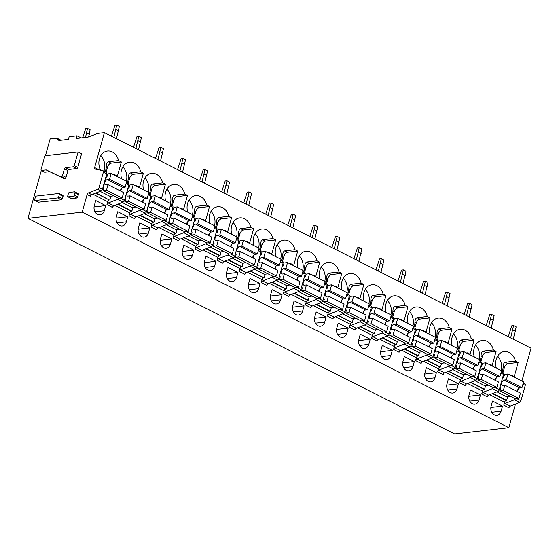 <?xml version="1.0" encoding="UTF-8"?>
<svg xmlns="http://www.w3.org/2000/svg" width="559" height="559" viewBox="0 0 559 559"><rect width="100%" height="100%" fill="white"/><g stroke="black" fill="none" stroke-linecap="round" stroke-linejoin="round"><path stroke-width="0.84" d="M36.349 196.062L58.94 193.47A1.167 0.636 -63.2 0 1 59.17 193.505A1.167 0.636 -63.2 0 1 59.359 194.462L58.709 196.768A1.167 0.636 -63.2 0 1 57.696 197.928L35.105 200.52A1.167 0.636 -63.2 0 1 34.882 200.485A1.167 0.636 -63.2 0 1 34.693 199.528L35.336 197.222A1.167 0.636 -63.2 0 1 36.349 196.062M38.41 202.19L61.385 199.787L62.398 198.634L63.048 196.328A1.167 0.636 -63.2 0 0 62.853 195.371L59.17 193.505M41.324 170.425L27.95 218.338L82.194 212.113L87.085 194.602A1.747 0.957 116.8 0 1 88.378 192.925L97.776 189.242A1.747 0.957 116.8 0 0 99.069 187.565L103.359 172.193A1.747 0.957 116.8 0 0 103.073 170.761A1.747 0.957 116.8 0 0 102.947 170.719L95.058 169.014A1.747 0.957 116.8 0 1 94.925 168.972A1.747 0.957 116.8 0 1 94.639 167.539L104.386 132.63L96.176 133.573L96.029 134.111L87.938 137.116L76.262 138.457L77.016 135.774L69.162 136.675L68.415 139.359L58.954 140.449L56.704 138.625L56.85 138.087L50.142 138.863L45.426 155.737M78.106 151.95L81.579 153.704L77.757 167.4A1.167 0.636 116.8 0 1 76.744 168.552L68.89 169.454L65.417 167.7A1.167 0.636 -63.2 0 0 64.404 168.86L62.531 175.568A1.167 0.636 -63.2 0 1 61.518 176.728L60.742 176.812A1.167 0.636 -63.2 0 1 60.526 176.784L46.313 169.95A1.167 0.636 -63.2 0 0 46.097 169.922L41.506 170.439A1.167 0.636 -63.2 0 1 41.282 170.404A1.167 0.636 -63.2 0 1 41.093 169.447L44.615 156.834A1.167 0.636 -63.2 0 1 45.628 155.681L78.106 151.95L74.284 165.646A1.167 0.636 -63.2 0 1 73.271 166.799L65.417 167.7M44.594 172.004A1.167 0.636 116.8 0 0 44.755 172.158A1.167 0.636 116.8 0 0 44.979 172.193L49.569 171.676A1.167 0.636 116.8 0 1 49.786 171.711L63.999 178.538A1.167 0.636 116.8 0 0 64.215 178.566L64.984 178.482A1.167 0.636 116.8 0 0 66.004 177.322L67.877 170.614A1.167 0.636 116.8 0 1 68.89 169.454M77.974 193.568A1.167 0.636 116.8 0 1 78.204 193.603A1.167 0.636 116.8 0 1 78.393 194.56L77.743 196.873A1.167 0.636 116.8 0 1 76.73 198.026L71.629 198.613A1.167 0.636 116.8 0 1 71.405 198.578A1.167 0.636 116.8 0 1 71.245 198.417M521.896 381.007L531.05 348.215L104.386 132.63M81.209 137.891L77.016 135.774M60.051 140.323L56.704 138.625M61.043 140.204L56.85 138.087M82.194 212.113L508.858 427.698L454.614 433.931L27.95 218.338M508.858 427.698L515.454 404.066M489.698 394.696L504.581 402.221L503.764 405.149A1.747 0.957 116.8 0 1 505.056 403.472L514.455 399.783L519.66 402.417A1.747 0.957 116.8 0 0 520.953 400.74L525.25 385.375A1.747 0.957 116.8 0 0 524.964 383.935A1.747 0.957 116.8 0 0 524.831 383.893M467.652 383.558L482.536 391.083L481.718 394.011A1.747 0.957 116.8 0 1 483.018 392.334L492.409 388.645L497.964 391.454A1.747 0.957 116.8 0 0 499.257 389.777L503.547 374.411A1.747 0.957 116.8 0 0 503.268 372.972A1.747 0.957 116.8 0 0 503.135 372.93M445.607 372.42L460.49 379.945L459.68 382.866A1.747 0.957 116.8 0 1 460.972 381.196L470.364 377.507L475.919 380.316A1.747 0.957 116.8 0 0 477.211 378.639L481.502 363.266A1.747 0.957 116.8 0 0 481.222 361.834A1.747 0.957 116.8 0 0 481.089 361.792M423.561 361.282L438.452 368.8L437.634 371.728A1.747 0.957 116.8 0 1 438.927 370.058L448.318 366.369L453.873 369.178A1.747 0.957 116.8 0 0 455.166 367.501L459.463 352.128A1.747 0.957 116.8 0 0 459.177 350.696A1.747 0.957 116.8 0 0 459.044 350.654M401.516 350.144L416.406 357.662L415.589 360.59A1.747 0.957 116.8 0 1 416.881 358.913L426.272 355.231L431.827 358.039A1.747 0.957 116.8 0 0 433.127 356.363L437.417 340.99A1.747 0.957 116.8 0 0 437.131 339.558A1.747 0.957 116.8 0 0 437.005 339.509M379.47 339.006L394.361 346.524L393.543 349.452A1.747 0.957 116.8 0 1 394.836 347.775L404.227 344.092L409.782 346.894A1.747 0.957 116.8 0 0 411.082 345.224L415.372 329.852A1.747 0.957 116.8 0 0 415.085 328.419A1.747 0.957 116.8 0 0 414.96 328.371M357.425 327.867L372.315 335.386L371.497 338.314A1.747 0.957 116.8 0 1 372.79 336.637L382.188 332.954L387.743 335.756A1.747 0.957 116.8 0 0 389.036 334.086L393.326 318.714A1.747 0.957 116.8 0 0 393.04 317.281A1.747 0.957 116.8 0 0 392.914 317.233M335.379 316.722L350.269 324.248L349.452 327.176A1.747 0.957 116.8 0 1 350.745 325.499L360.143 321.816L365.698 324.618A1.747 0.957 116.8 0 0 366.99 322.941L371.281 307.576A1.747 0.957 116.8 0 0 370.994 306.143A1.747 0.957 116.8 0 0 370.869 306.094M313.333 305.584L328.224 313.11L327.406 316.038A1.747 0.957 116.8 0 1 328.699 314.361L338.097 310.671L343.652 313.48A1.747 0.957 116.8 0 0 344.945 311.803L349.235 296.438A1.747 0.957 116.8 0 0 348.949 294.998A1.747 0.957 116.8 0 0 348.823 294.956M291.295 294.446L306.178 301.972L305.361 304.9A1.747 0.957 116.8 0 1 306.653 303.223L316.052 299.533L321.607 302.342A1.747 0.957 116.8 0 0 322.899 300.665L327.19 285.3A1.747 0.957 116.8 0 0 326.91 283.86A1.747 0.957 116.8 0 0 326.777 283.818M269.249 283.308L284.133 290.834L283.315 293.754A1.747 0.957 116.8 0 1 284.615 292.084L294.006 288.395L299.561 291.204A1.747 0.957 116.8 0 0 300.854 289.527L305.144 274.155A1.747 0.957 116.8 0 0 304.865 272.722A1.747 0.957 116.8 0 0 304.732 272.68M247.204 272.17L262.087 279.689L261.27 282.616A1.747 0.957 116.8 0 1 262.569 280.946L271.96 277.257L277.516 280.066A1.747 0.957 116.8 0 0 278.808 278.389L283.099 263.016A1.747 0.957 116.8 0 0 282.819 261.584A1.747 0.957 116.8 0 0 282.686 261.542M225.158 261.032L240.049 268.551L239.231 271.478A1.747 0.957 116.8 0 1 240.524 269.801L249.915 266.119L255.47 268.928A1.747 0.957 116.8 0 0 256.763 267.251L261.06 251.878A1.747 0.957 116.8 0 0 260.774 250.446A1.747 0.957 116.8 0 0 260.641 250.397M203.113 249.894L218.003 257.413L217.185 260.34A1.747 0.957 116.8 0 1 218.478 258.663L227.869 254.981L233.424 257.783A1.747 0.957 116.8 0 0 234.724 256.113L239.014 240.74A1.747 0.957 116.8 0 0 238.728 239.308A1.747 0.957 116.8 0 0 238.602 239.259M181.067 238.749L195.957 246.274L195.14 249.202A1.747 0.957 116.8 0 1 196.433 247.525L205.824 243.843L211.379 246.645A1.747 0.957 116.8 0 0 212.679 244.968L216.969 229.602A1.747 0.957 116.8 0 0 216.682 228.17A1.747 0.957 116.8 0 0 216.557 228.121M159.022 227.611L173.912 235.136L173.094 238.064A1.747 0.957 116.8 0 1 174.387 236.387L183.785 232.698L189.34 235.507A1.747 0.957 116.8 0 0 190.633 233.83L194.923 218.464A1.747 0.957 116.8 0 0 194.637 217.032A1.747 0.957 116.8 0 0 194.511 216.983M136.976 216.473L151.866 223.998L151.049 226.926A1.747 0.957 116.8 0 1 152.341 225.249L161.74 221.56L167.295 224.369A1.747 0.957 116.8 0 0 168.587 222.692L172.878 207.326A1.747 0.957 116.8 0 0 172.591 205.887A1.747 0.957 116.8 0 0 172.465 205.845M114.93 205.335L129.821 212.86L129.003 215.788A1.747 0.957 116.8 0 1 130.296 214.111L139.694 210.422L145.249 213.231A1.747 0.957 116.8 0 0 146.542 211.554L150.832 196.188A1.747 0.957 116.8 0 0 150.546 194.749A1.747 0.957 116.8 0 0 150.42 194.707M92.892 194.197L107.775 201.722L106.958 204.643A1.747 0.957 116.8 0 1 108.25 202.973L117.649 199.283L123.204 202.092A1.747 0.957 116.8 0 0 124.496 200.415L128.787 185.043A1.747 0.957 116.8 0 0 128.507 183.611A1.747 0.957 116.8 0 0 128.374 183.569M106.133 172.305L107.559 167.197A4.074 2.236 116.8 0 1 111.108 163.151L121.352 161.977L118.606 160.587A12.794 10.062 83.4 0 0 107.51 151.035A12.794 10.062 83.4 0 0 99.425 158.924A12.794 10.062 83.4 0 0 100.55 170.202M106.21 175.812A12.794 10.062 83.4 0 0 107.132 176.148M114.211 175.002A12.794 10.062 83.4 0 0 114.679 174.66L117.418 176.043L121.352 161.977M105.7 205.6L95.722 200.562L94.296 205.663A6.687 5.262 83.4 0 0 100.047 214.831A6.687 5.262 83.4 0 0 104.274 210.708L105.7 205.6L94.052 206.942M128.179 183.443L129.604 178.335A4.074 2.236 116.8 0 1 133.154 174.289L143.397 173.115L140.651 171.725A12.794 10.062 83.4 0 0 129.555 162.173A12.794 10.062 83.4 0 0 121.471 170.062A12.794 10.062 83.4 0 0 121.562 178.719M128.256 186.951A12.794 10.062 83.4 0 0 129.178 187.286M136.256 186.147A12.794 10.062 83.4 0 0 136.717 185.798L139.464 187.181L143.397 173.115M127.745 216.745L117.767 211.7L116.342 216.801A6.687 5.262 83.4 0 0 122.093 225.969A6.687 5.262 83.4 0 0 126.32 221.846L127.745 216.745L116.097 218.08M150.224 194.588L151.65 189.473A4.074 2.236 116.8 0 1 155.199 185.427L165.436 184.253L162.697 182.863A12.794 10.062 83.4 0 0 151.601 173.318A12.794 10.062 83.4 0 0 143.516 181.2A12.794 10.062 83.4 0 0 143.607 189.857M150.301 198.089A12.794 10.062 83.4 0 0 151.223 198.424M158.295 197.285A12.794 10.062 83.4 0 0 158.763 196.936L161.509 198.319L165.436 184.253M149.791 227.883L139.813 222.838L138.387 227.939A6.687 5.262 83.4 0 0 144.138 237.107A6.687 5.262 83.4 0 0 148.366 232.984L149.791 227.883L138.143 229.218M172.27 205.726L173.695 200.611A4.074 2.236 116.8 0 1 177.238 196.565L187.482 195.391L184.736 194.001A12.794 10.062 83.4 0 0 173.646 184.456A12.794 10.062 83.4 0 0 165.555 192.338A12.794 10.062 83.4 0 0 165.653 201.002M172.347 209.227A12.794 10.062 83.4 0 0 173.262 209.562M180.34 208.423A12.794 10.062 83.4 0 0 180.809 208.074L183.555 209.464L187.482 195.391M171.837 239.021L161.858 233.976L160.433 239.077A6.687 5.262 83.4 0 0 166.184 248.245A6.687 5.262 83.4 0 0 170.411 244.122L171.837 239.021L160.188 240.356M194.308 216.864L195.741 211.749A4.074 2.236 116.8 0 1 199.283 207.703L209.527 206.53L206.781 205.146A12.794 10.062 83.4 0 0 195.692 195.594A12.794 10.062 83.4 0 0 187.6 203.476A12.794 10.062 83.4 0 0 187.698 212.141M194.392 220.372A12.794 10.062 83.4 0 0 195.308 220.707M202.386 219.561A12.794 10.062 83.4 0 0 202.854 219.212L205.6 220.602L209.527 206.53M193.882 250.159L183.897 245.115L182.479 250.215A6.687 5.262 83.4 0 0 188.229 259.383A6.687 5.262 83.4 0 0 192.457 255.26L193.882 250.159L182.234 251.494M216.354 228.002L217.786 222.894A4.074 2.236 116.8 0 1 221.329 218.848L231.573 217.668L228.827 216.284A12.794 10.062 83.4 0 0 217.737 206.732A12.794 10.062 83.4 0 0 209.646 214.614A12.794 10.062 83.4 0 0 209.744 223.279M216.438 231.51A12.794 10.062 83.4 0 0 217.353 231.845M224.432 230.699A12.794 10.062 83.4 0 0 224.9 230.35L227.646 231.74L231.573 217.668M215.928 261.298L205.943 256.253L204.517 261.353A6.687 5.262 83.4 0 0 210.275 270.521A6.687 5.262 83.4 0 0 214.502 266.398L215.928 261.298L204.28 262.639M238.4 239.14L239.825 234.032A4.074 2.236 116.8 0 1 243.375 229.987L253.618 228.806L250.872 227.422A12.794 10.062 83.4 0 0 239.776 217.87A12.794 10.062 83.4 0 0 231.692 225.759A12.794 10.062 83.4 0 0 231.789 234.417M238.476 242.648A12.794 10.062 83.4 0 0 239.399 242.983M246.477 241.837A12.794 10.062 83.4 0 0 246.945 241.488L249.691 242.879L253.618 228.806M237.973 272.436L227.988 267.391L226.563 272.499A6.687 5.262 83.4 0 0 232.32 281.659A6.687 5.262 83.4 0 0 236.548 277.537L237.973 272.436L226.325 273.777M260.445 250.278L261.871 245.17A4.074 2.236 116.8 0 1 265.42 241.125L275.664 239.944L272.918 238.56A12.794 10.062 83.4 0 0 261.822 229.008A12.794 10.062 83.4 0 0 253.737 236.897A12.794 10.062 83.4 0 0 253.835 245.555M260.522 253.786A12.794 10.062 83.4 0 0 261.444 254.121M268.523 252.975A12.794 10.062 83.4 0 0 268.991 252.633L271.737 254.017L275.664 239.944M260.012 283.574L250.034 278.536L248.608 283.637A6.687 5.262 83.4 0 0 254.366 292.797A6.687 5.262 83.4 0 0 258.593 288.675L260.012 283.574L248.364 284.915M282.491 261.416L283.916 256.308A4.074 2.236 116.8 0 1 287.466 252.263L297.709 251.089L294.963 249.698A12.794 10.062 83.4 0 0 283.867 240.146A12.794 10.062 83.4 0 0 275.783 248.035A12.794 10.062 83.4 0 0 275.873 256.693M282.568 264.924A12.794 10.062 83.4 0 0 283.49 265.259M290.568 264.114A12.794 10.062 83.4 0 0 291.036 263.771L293.782 265.155L297.709 251.089M282.057 294.719L272.079 289.674L270.654 294.775A6.687 5.262 83.4 0 0 276.412 303.942A6.687 5.262 83.4 0 0 280.639 299.82L282.057 294.719L270.409 296.053M304.536 272.561L305.962 267.447A4.074 2.236 116.8 0 1 309.511 263.401L319.755 262.227L317.009 260.836A12.794 10.062 83.4 0 0 305.913 251.284A12.794 10.062 83.4 0 0 297.828 259.173A12.794 10.062 83.4 0 0 297.919 267.831M304.613 276.062A12.794 10.062 83.4 0 0 305.535 276.398M312.614 275.259A12.794 10.062 83.4 0 0 313.082 274.909L315.821 276.293L319.755 262.227M304.103 305.857L294.125 300.812L292.699 305.913A6.687 5.262 83.4 0 0 298.45 315.08A6.687 5.262 83.4 0 0 302.678 310.958L304.103 305.857L292.455 307.191M326.582 283.699L328.007 278.585A4.074 2.236 116.8 0 1 331.557 274.539L341.801 273.365L339.054 271.974A12.794 10.062 83.4 0 0 327.958 262.43A12.794 10.062 83.4 0 0 319.874 270.311A12.794 10.062 83.4 0 0 319.965 278.969M326.659 287.2A12.794 10.062 83.4 0 0 327.581 287.536M334.659 286.397A12.794 10.062 83.4 0 0 335.127 286.047L337.867 287.431L341.801 273.365M326.149 316.995L316.17 311.95L314.745 317.051A6.687 5.262 83.4 0 0 320.496 326.218A6.687 5.262 83.4 0 0 324.723 322.096L326.149 316.995L314.5 318.33M348.627 294.838L350.053 289.723A4.074 2.236 116.8 0 1 353.602 285.677L363.839 284.503L361.1 283.113A12.794 10.062 83.4 0 0 350.004 273.568A12.794 10.062 83.4 0 0 341.919 281.45A12.794 10.062 83.4 0 0 342.01 290.114M348.704 298.338A12.794 10.062 83.4 0 0 349.627 298.674M356.698 297.535A12.794 10.062 83.4 0 0 357.166 297.185L359.912 298.576L363.839 284.503M348.194 328.133L338.216 323.088L336.791 328.189A6.687 5.262 83.4 0 0 342.541 337.356A6.687 5.262 83.4 0 0 346.769 333.234L348.194 328.133L336.546 329.468M370.673 305.976L372.098 300.868A4.074 2.236 116.8 0 1 375.641 296.815L385.885 295.641L383.146 294.258A12.794 10.062 83.4 0 0 372.049 284.706A12.794 10.062 83.4 0 0 363.958 292.588A12.794 10.062 83.4 0 0 364.056 301.252M370.75 309.483A12.794 10.062 83.4 0 0 371.665 309.819M378.743 308.673A12.794 10.062 83.4 0 0 379.212 308.323L381.958 309.714L385.885 295.641M370.24 339.271L360.262 334.226L358.836 339.327A6.687 5.262 83.4 0 0 364.587 348.495A6.687 5.262 83.4 0 0 368.814 344.372L370.24 339.271L358.592 340.613M392.711 317.114L394.144 312.006A4.074 2.236 116.8 0 1 397.687 307.96L407.93 306.779L405.184 305.396A12.794 10.062 83.4 0 0 394.095 295.844A12.794 10.062 83.4 0 0 386.003 303.733A12.794 10.062 83.4 0 0 386.101 312.39M392.795 320.621A12.794 10.062 83.4 0 0 393.711 320.957M400.789 319.811A12.794 10.062 83.4 0 0 401.257 319.462L404.003 320.852L407.93 306.779M392.285 350.409L382.3 345.364L380.882 350.472A6.687 5.262 83.4 0 0 386.632 359.633A6.687 5.262 83.4 0 0 390.86 355.51L392.285 350.409L380.637 351.751M414.757 328.252L416.189 323.144A4.074 2.236 116.8 0 1 419.732 319.098L429.976 317.917L427.23 316.534A12.794 10.062 83.4 0 0 416.141 306.982A12.794 10.062 83.4 0 0 408.049 314.871A12.794 10.062 83.4 0 0 408.147 323.528M414.841 331.76A12.794 10.062 83.4 0 0 415.756 332.095M422.835 330.949A12.794 10.062 83.4 0 0 423.303 330.6L426.049 331.99L429.976 317.917M414.331 361.547L404.346 356.509L402.92 361.61A6.687 5.262 83.4 0 0 408.678 370.771A6.687 5.262 83.4 0 0 412.905 366.648L414.331 361.547L402.683 362.889M436.803 339.39L438.228 334.282A4.074 2.236 116.8 0 1 441.778 330.236L452.021 329.055L449.275 327.672A12.794 10.062 83.4 0 0 438.179 318.12A12.794 10.062 83.4 0 0 430.095 326.009A12.794 10.062 83.4 0 0 430.192 334.666M436.879 342.898A12.794 10.062 83.4 0 0 437.802 343.233M444.88 342.087A12.794 10.062 83.4 0 0 445.348 341.745L448.094 343.128L452.021 329.055M436.376 372.685L426.391 367.647L424.966 372.748A6.687 5.262 83.4 0 0 430.723 381.909A6.687 5.262 83.4 0 0 434.951 377.793L436.376 372.685L424.728 374.027M458.848 350.528L460.274 345.42A4.074 2.236 116.8 0 1 463.823 341.374L474.067 340.2L471.321 338.81A12.794 10.062 83.4 0 0 460.225 329.258A12.794 10.062 83.4 0 0 452.14 337.147A12.794 10.062 83.4 0 0 452.238 345.804M458.925 354.036A12.794 10.062 83.4 0 0 459.847 354.371M466.926 353.232A12.794 10.062 83.4 0 0 467.394 352.883L470.14 354.266L474.067 340.2M458.422 383.83L448.437 378.785L447.011 383.886A6.687 5.262 83.4 0 0 452.769 393.054A6.687 5.262 83.4 0 0 456.996 388.931L458.422 383.83L446.767 385.165M480.894 361.673L482.319 356.558A4.074 2.236 116.8 0 1 485.869 352.512L496.113 351.338L493.366 349.948A12.794 10.062 83.4 0 0 482.27 340.403A12.794 10.062 83.4 0 0 474.186 348.285A12.794 10.062 83.4 0 0 474.277 356.942M480.971 365.174A12.794 10.062 83.4 0 0 481.893 365.509M488.971 364.37A12.794 10.062 83.4 0 0 489.439 364.021L492.186 365.404L496.113 351.338M480.461 394.968L470.482 389.923L469.057 395.024A6.687 5.262 83.4 0 0 474.815 404.192A6.687 5.262 83.4 0 0 479.042 400.069L480.461 394.968L468.812 396.303M502.939 372.811L504.365 367.696A4.074 2.236 116.8 0 1 507.914 363.65L518.158 362.477L515.412 361.086A12.794 10.062 83.4 0 0 504.316 351.541A12.794 10.062 83.4 0 0 496.231 359.423A12.794 10.062 83.4 0 0 496.322 368.081M503.016 376.312A12.794 10.062 83.4 0 0 503.939 376.647M511.017 375.508A12.794 10.062 83.4 0 0 511.485 375.159L514.224 376.549L518.158 362.477M502.506 406.107L492.528 401.062L491.102 406.162A6.687 5.262 83.4 0 0 496.853 415.33A6.687 5.262 83.4 0 0 501.081 411.207L502.506 406.107L490.858 407.441M87.085 194.602L90.467 196.314A1.747 0.957 116.8 0 1 91.76 194.637L101.158 190.954L97.776 189.242M99.069 187.565L102.451 189.277A1.747 0.957 116.8 0 1 101.158 190.954M102.451 189.277L106.741 173.905L103.359 172.193M106.329 172.424A1.747 0.957 116.8 0 1 106.462 172.472A1.747 0.957 116.8 0 1 106.741 173.905M97.951 169.643A1.747 0.957 116.8 0 1 98.028 169.244L94.639 167.539M74.92 192.806L74.277 195.119A1.167 0.636 -63.2 0 1 73.264 196.272L68.156 196.859A1.167 0.636 -63.2 0 1 67.932 196.824A1.167 0.636 -63.2 0 1 67.744 195.867L68.387 193.561A1.167 0.636 -63.2 0 1 69.4 192.401L74.508 191.814A1.167 0.636 -63.2 0 1 74.731 191.849A1.167 0.636 -63.2 0 1 74.92 192.806L78.393 194.56M107.775 201.722A1.747 0.957 116.8 0 1 109.298 199.982L96.043 192.96M100.145 191.353L110.731 196.698L109.83 199.926M118.627 198.34A1.747 0.957 116.8 0 1 117.649 199.283M120.751 191.122L121.513 188.411M106.958 204.643L112.513 207.452A1.747 0.957 116.8 0 1 113.805 205.775L123.204 202.092M122.19 202.491L132.776 207.843L131.875 211.064L131.344 211.12A1.747 0.957 116.8 0 0 129.821 212.86M140.672 209.478A1.747 0.957 116.8 0 1 139.694 210.422M142.797 202.26L143.558 199.549M129.003 215.788L134.558 218.59A1.747 0.957 116.8 0 1 135.851 216.913L145.249 213.231M144.229 213.629L154.822 218.981L153.921 222.202L153.39 222.265A1.747 0.957 116.8 0 0 151.866 223.998M162.718 220.616A1.747 0.957 116.8 0 1 161.74 221.56M164.842 213.398L165.597 210.687M151.049 226.926L156.604 229.728A1.747 0.957 116.8 0 1 157.897 228.058L167.295 224.369M166.275 224.767L176.868 230.119L175.966 233.341L175.428 233.403A1.747 0.957 116.8 0 0 173.912 235.136M184.763 231.754A1.747 0.957 116.8 0 1 183.785 232.698M186.888 224.536L187.642 221.825M173.094 238.064L178.649 240.866A1.747 0.957 116.8 0 1 179.942 239.196L189.34 235.507M188.32 235.905L198.913 241.257L198.012 244.479L197.474 244.542A1.747 0.957 116.8 0 0 195.957 246.274M206.809 242.892A1.747 0.957 116.8 0 1 205.824 243.843M208.933 235.674L209.688 232.963M195.14 249.202L200.695 252.011A1.747 0.957 116.8 0 1 201.988 250.334L211.379 246.645M210.366 247.043L220.959 252.395L220.057 255.617L219.519 255.68A1.747 0.957 116.8 0 0 218.003 257.413M228.855 254.031A1.747 0.957 116.8 0 1 227.869 254.981M230.979 246.812L231.733 244.101M217.185 260.34L222.741 263.149A1.747 0.957 116.8 0 1 224.033 261.472L233.424 257.783M232.411 258.181L243.004 263.534L242.103 266.755L241.565 266.818A1.747 0.957 116.8 0 0 240.049 268.551M250.9 265.176A1.747 0.957 116.8 0 1 249.915 266.119M253.024 257.951L253.779 255.239M239.231 271.478L244.786 274.287A1.747 0.957 116.8 0 1 246.079 272.61L255.47 268.928M254.457 269.326L265.043 274.672L264.148 277.893L263.61 277.956A1.747 0.957 116.8 0 0 262.087 279.689M272.946 276.314A1.747 0.957 116.8 0 1 271.96 277.257M275.07 269.096L275.825 266.384M261.27 282.616L266.825 285.425A1.747 0.957 116.8 0 1 268.124 283.748L277.516 280.066M276.502 280.464L287.088 285.81L286.194 289.038L285.656 289.094A1.747 0.957 116.8 0 0 284.133 290.834M294.991 287.452A1.747 0.957 116.8 0 1 294.006 288.395M297.115 280.234L297.87 277.523M283.315 293.754L288.87 296.563A1.747 0.957 116.8 0 1 290.17 294.886L299.561 291.204M298.548 291.602L309.134 296.955L308.233 300.176L307.702 300.239A1.747 0.957 116.8 0 0 306.178 301.972M317.03 298.59A1.747 0.957 116.8 0 1 316.052 299.533M319.154 291.372L319.916 288.661M305.361 304.9L310.916 307.702A1.747 0.957 116.8 0 1 312.208 306.025L321.607 302.342M320.593 302.74L331.18 308.093L330.278 311.314L329.747 311.377A1.747 0.957 116.8 0 0 328.224 313.11M339.075 309.728A1.747 0.957 116.8 0 1 338.097 310.671M341.2 302.51L341.961 299.799M327.406 316.038L332.961 318.84A1.747 0.957 116.8 0 1 334.254 317.17L343.652 313.48M342.632 313.878L353.225 319.231L352.324 322.452L351.793 322.515A1.747 0.957 116.8 0 0 350.269 324.248M361.121 320.866A1.747 0.957 116.8 0 1 360.143 321.816M363.245 313.648L364.007 310.937M349.452 327.176L355.007 329.985A1.747 0.957 116.8 0 1 356.3 328.308L365.698 324.618M364.678 325.017L375.271 330.369L374.369 333.59L373.831 333.653A1.747 0.957 116.8 0 0 372.315 335.386M383.167 332.004A1.747 0.957 116.8 0 1 382.188 332.954M385.291 324.786L386.045 322.075M371.497 338.314L377.052 341.123A1.747 0.957 116.8 0 1 378.345 339.446L387.743 335.756M386.723 336.155L397.316 341.507L396.415 344.728L395.877 344.791A1.747 0.957 116.8 0 0 394.361 346.524M405.212 343.142A1.747 0.957 116.8 0 1 404.227 344.092M407.336 335.924L408.091 333.213M393.543 349.452L399.098 352.261A1.747 0.957 116.8 0 1 400.391 350.584L409.782 346.894M408.769 347.293L419.362 352.645L418.46 355.866L417.922 355.929A1.747 0.957 116.8 0 0 416.406 357.662M427.258 354.287A1.747 0.957 116.8 0 1 426.272 355.231M429.382 347.062L430.137 344.358M415.589 360.59L421.144 363.399A1.747 0.957 116.8 0 1 422.436 361.722L431.827 358.039M430.814 358.438L441.407 363.783L440.506 367.011L439.968 367.067A1.747 0.957 116.8 0 0 438.452 368.8M449.303 365.425A1.747 0.957 116.8 0 1 448.318 366.369M451.427 358.207L452.182 355.496M437.634 371.728L443.189 374.537A1.747 0.957 116.8 0 1 444.482 372.86L453.873 369.178M452.86 369.576L463.446 374.928L462.552 378.15L462.014 378.205A1.747 0.957 116.8 0 0 460.49 379.945M471.349 376.563A1.747 0.957 116.8 0 1 470.364 377.507M473.473 369.345L474.228 366.634M459.68 382.866L465.228 385.675A1.747 0.957 116.8 0 1 466.527 383.998L475.919 380.316M474.905 380.714L485.491 386.066L484.597 389.288L484.059 389.35A1.747 0.957 116.8 0 0 482.536 391.083M493.394 387.701A1.747 0.957 116.8 0 1 492.409 388.645M495.519 380.483L496.273 377.772M481.718 394.011L487.273 396.813A1.747 0.957 116.8 0 1 488.573 395.136L497.964 391.454M496.951 391.852L507.537 397.204L506.636 400.426L506.105 400.489A1.747 0.957 116.8 0 0 504.581 402.221M515.433 398.84A1.747 0.957 116.8 0 1 514.455 399.783M517.557 391.621L518.319 388.91M503.764 405.149L508.976 407.777A1.747 0.957 116.8 0 1 510.269 406.107L519.66 402.417M103.925 171.194A12.794 10.062 83.4 0 0 104.24 170.209A12.794 10.062 83.4 0 0 100.809 155.668M105.148 171.809A12.794 10.062 83.4 0 0 105.777 170.034A12.794 10.062 83.4 0 0 106.315 166.568C106.357 163.955 107.035 162.348 108.362 161.761L118.606 160.587M106.266 175.624L107.314 175.505M113.736 174.764L114.679 174.66M127.193 182.947A12.794 10.062 83.4 0 0 127.822 181.172A12.794 10.062 83.4 0 0 128.36 177.706C128.402 175.093 129.08 173.486 130.408 172.906L140.651 171.725M128.311 186.762L129.353 186.643M135.781 185.902L136.717 185.798M126.341 181.137A12.794 10.062 83.4 0 0 122.854 166.806M149.239 194.085A12.794 10.062 83.4 0 0 149.868 192.31A12.794 10.062 83.4 0 0 150.406 188.844C150.441 186.231 151.126 184.631 152.453 184.044L162.697 182.863M150.35 197.9L151.398 197.781M157.827 197.041L158.763 196.936M148.387 192.275A12.794 10.062 83.4 0 0 144.9 177.951M171.285 205.23A12.794 10.062 83.4 0 0 171.913 203.448A12.794 10.062 83.4 0 0 172.452 199.989C172.486 197.369 173.171 195.769 174.499 195.182L184.736 194.001M172.396 209.038L173.444 208.919M179.865 208.186L180.809 208.074M170.432 203.413A12.794 10.062 83.4 0 0 166.945 189.089M193.33 216.368A12.794 10.062 83.4 0 0 193.959 214.593A12.794 10.062 83.4 0 0 194.497 211.127C194.532 208.507 195.217 206.907 196.544 206.32L206.781 205.146M194.441 220.176L195.489 220.057M201.911 219.324L202.854 219.212M192.478 214.551A12.794 10.062 83.4 0 0 188.991 200.227M215.376 227.506A12.794 10.062 83.4 0 0 215.998 225.731A12.794 10.062 83.4 0 0 216.543 222.265C216.578 219.645 217.262 218.045 218.583 217.458L228.827 216.284M216.487 231.321L217.535 231.195M223.956 230.462L224.9 230.35M214.523 225.696A12.794 10.062 83.4 0 0 211.036 211.365M237.414 238.644A12.794 10.062 83.4 0 0 238.043 236.869A12.794 10.062 83.4 0 0 238.588 233.403C238.623 230.783 239.308 229.183 240.629 228.596L250.872 227.422M238.532 242.459L239.58 242.34M246.002 241.6L246.945 241.488M236.569 236.834A12.794 10.062 83.4 0 0 233.082 222.503M259.46 249.782A12.794 10.062 83.4 0 0 260.089 248.007A12.794 10.062 83.4 0 0 260.634 244.542C260.669 241.921 261.346 240.321 262.674 239.734L272.918 238.56M260.578 253.597L261.626 253.479M268.047 252.738L268.991 252.633M258.614 247.972A12.794 10.062 83.4 0 0 255.128 233.641M281.505 260.92A12.794 10.062 83.4 0 0 282.134 259.145A12.794 10.062 83.4 0 0 282.672 255.68C282.714 253.066 283.392 251.459 284.72 250.872L294.963 249.698M282.623 264.735L283.672 264.617M290.093 263.876L291.036 263.771M280.66 259.11A12.794 10.062 83.4 0 0 277.166 244.779M303.551 272.058A12.794 10.062 83.4 0 0 304.18 270.283A12.794 10.062 83.4 0 0 304.718 266.818C304.76 264.204 305.438 262.604 306.765 262.017L317.009 260.836M304.669 275.873L305.717 275.755M312.139 275.014L313.082 274.909M302.705 270.249A12.794 10.062 83.4 0 0 299.212 255.917M325.597 283.203A12.794 10.062 83.4 0 0 326.225 281.422A12.794 10.062 83.4 0 0 326.763 277.956C326.805 275.342 327.483 273.742 328.811 273.155L339.054 271.974M326.715 287.012L327.756 286.893M334.184 286.152L335.127 286.047M324.744 281.387A12.794 10.062 83.4 0 0 321.257 267.062M347.642 294.341A12.794 10.062 83.4 0 0 348.271 292.56A12.794 10.062 83.4 0 0 348.809 289.101C348.844 286.481 349.529 284.88 350.856 284.293L361.1 283.113M348.753 298.15L349.801 298.031M356.23 297.297L357.166 297.185M346.79 292.525A12.794 10.062 83.4 0 0 343.303 278.2M369.688 305.48A12.794 10.062 83.4 0 0 370.317 303.705A12.794 10.062 83.4 0 0 370.855 300.239C370.89 297.619 371.574 296.018 372.902 295.432L383.146 294.258M370.799 309.295L371.847 309.169M378.268 308.435L379.212 308.323M368.835 303.663A12.794 10.062 83.4 0 0 365.348 289.338M391.733 316.618A12.794 10.062 83.4 0 0 392.362 314.843A12.794 10.062 83.4 0 0 392.9 311.377C392.935 308.757 393.62 307.157 394.947 306.57L405.184 305.396M392.844 320.433L393.892 320.307M400.314 319.573L401.257 319.462M390.881 314.808A12.794 10.062 83.4 0 0 387.394 300.476M413.779 327.756A12.794 10.062 83.4 0 0 414.401 325.981A12.794 10.062 83.4 0 0 414.946 322.515C414.981 319.895 415.665 318.295 416.986 317.708L427.23 316.534M414.89 331.571L415.938 331.452M422.359 330.711L423.303 330.6M412.926 325.946A12.794 10.062 83.4 0 0 409.44 311.615M435.817 338.894A12.794 10.062 83.4 0 0 436.446 337.119A12.794 10.062 83.4 0 0 436.991 333.653C437.026 331.04 437.711 329.433 439.032 328.846L449.275 327.672M436.935 342.709L437.983 342.59M444.405 341.849L445.348 341.745M434.972 337.084A12.794 10.062 83.4 0 0 431.485 322.753M457.863 350.032A12.794 10.062 83.4 0 0 458.492 348.257A12.794 10.062 83.4 0 0 459.037 344.791C459.072 342.178 459.75 340.571 461.077 339.991L471.321 338.81M458.981 353.847L460.029 353.728M466.451 352.988L467.394 352.883M457.017 348.222A12.794 10.062 83.4 0 0 453.531 333.891M479.908 361.17A12.794 10.062 83.4 0 0 480.537 359.395A12.794 10.062 83.4 0 0 481.075 355.929C481.117 353.316 481.795 351.716 483.123 351.129L493.366 349.948M481.026 364.985L482.075 364.866M488.496 364.126L489.439 364.021M479.063 359.36A12.794 10.062 83.4 0 0 475.569 345.036M501.954 372.315A12.794 10.062 83.4 0 0 502.583 370.533A12.794 10.062 83.4 0 0 503.121 367.067C503.163 364.454 503.841 362.854 505.168 362.267L515.412 361.086M503.072 376.123L504.12 376.004M510.542 375.271L511.485 375.159M501.109 370.498A12.794 10.062 83.4 0 0 497.615 356.174M131.875 211.064L118.089 204.098M153.921 222.202L140.134 215.236M175.966 233.341L162.18 226.374M198.012 244.479L184.225 237.512M220.057 255.617L206.271 248.65M242.103 266.755L228.317 259.788M264.148 277.893L250.362 270.933M286.194 289.038L272.408 282.071M308.233 300.176L294.446 293.209M330.278 311.314L316.492 304.348M352.324 322.452L338.537 315.486M374.369 333.59L360.583 326.624M396.415 344.728L382.629 337.762M418.46 355.866L404.674 348.9M440.506 367.011L426.72 360.045M462.552 378.15L448.765 371.183M484.597 389.288L470.811 382.321M506.636 400.426L492.849 393.459M499.781 387.904L500.291 387.841A0.873 0.482 116.8 0 1 500.459 387.869A0.873 0.482 116.8 0 1 500.605 388.589L499.928 391.007L503.317 390.615L504.833 385.193L502.765 385.43A2.907 1.593 116.8 0 1 502.129 385.347A2.907 1.593 116.8 0 1 501.793 382.545A2.907 1.593 116.8 0 1 504.12 380.078A2.907 1.593 116.8 0 1 504.19 380.064L506.335 379.82L507.97 373.964L504.574 374.355L503.904 376.773A0.873 0.482 116.8 0 1 503.142 377.639L502.632 377.702M504.833 385.193L520.457 393.082L518.941 398.511L515.552 398.895L499.928 391.007M506.727 396.792L510.521 396.359M517.159 391.419A2.907 1.593 116.8 0 1 519.744 387.974A2.907 1.593 116.8 0 1 519.814 387.96L521.952 387.715L523.587 381.86L507.97 373.964M518.941 398.511L503.317 390.615M521.952 387.715L506.335 379.82M477.735 376.766L478.245 376.703A0.873 0.482 116.8 0 1 478.42 376.731A0.873 0.482 116.8 0 1 478.56 377.451L477.882 379.868L481.278 379.477L482.787 374.055L480.719 374.292A2.907 1.593 116.8 0 1 480.083 374.209A2.907 1.593 116.8 0 1 479.748 371.407A2.907 1.593 116.8 0 1 482.075 368.94A2.907 1.593 116.8 0 1 482.144 368.926L484.29 368.681L485.925 362.826L482.536 363.217L481.858 365.635A0.873 0.482 116.8 0 1 481.096 366.501L480.586 366.557M482.787 374.055L498.411 381.944L496.895 387.373L493.506 387.757L477.882 379.868M484.681 385.654L488.475 385.221M495.113 380.281A2.907 1.593 116.8 0 1 497.699 376.829A2.907 1.593 116.8 0 1 497.769 376.822L499.914 376.577L501.542 370.722L485.925 362.826M496.895 387.373L481.278 379.477M499.914 376.577L484.29 368.681M455.69 365.628L456.207 365.565A0.873 0.482 116.8 0 1 456.375 365.593A0.873 0.482 116.8 0 1 456.514 366.313L455.837 368.723L459.232 368.339L460.742 362.91L458.673 363.147A2.907 1.593 116.8 0 1 458.045 363.07A2.907 1.593 116.8 0 1 457.702 360.269A2.907 1.593 116.8 0 1 460.029 357.802A2.907 1.593 116.8 0 1 460.106 357.788L462.244 357.543L463.879 351.688L460.49 352.079L459.812 354.497A0.873 0.482 116.8 0 1 459.051 355.363L458.541 355.419M460.742 362.91L476.366 370.806L474.85 376.228L471.461 376.619L455.837 368.723M462.635 374.516L466.43 374.076M473.075 369.143A2.907 1.593 116.8 0 1 475.653 365.691A2.907 1.593 116.8 0 1 475.723 365.684L477.868 365.439L479.503 359.584L463.879 351.688M474.85 376.228L459.232 368.339M477.868 365.439L462.244 357.543M433.644 354.483L434.161 354.427A0.873 0.482 116.8 0 1 434.329 354.455A0.873 0.482 116.8 0 1 434.469 355.168L433.798 357.585L437.187 357.201L438.696 351.772L436.635 352.009A2.907 1.593 116.8 0 1 435.999 351.932A2.907 1.593 116.8 0 1 435.657 349.13A2.907 1.593 116.8 0 1 437.983 346.657A2.907 1.593 116.8 0 1 438.06 346.65L440.199 346.405L441.834 340.55L438.445 340.941L437.767 343.359A0.873 0.482 116.8 0 1 437.005 344.225L436.495 344.281M438.696 351.772L454.32 359.668L452.804 365.09L449.415 365.481L433.798 357.585M440.59 363.378L444.391 362.938M451.029 358.005A2.907 1.593 116.8 0 1 453.608 354.553A2.907 1.593 116.8 0 1 453.677 354.546L455.823 354.294L457.458 348.446L441.834 340.55M452.804 365.09L437.187 357.201M455.823 354.294L440.199 346.405M411.606 343.345L412.116 343.289A0.873 0.482 116.8 0 1 412.283 343.317A0.873 0.482 116.8 0 1 412.423 344.03L411.752 346.447L415.141 346.056L416.658 340.634L414.589 340.871A2.907 1.593 116.8 0 1 413.953 340.794A2.907 1.593 116.8 0 1 413.611 337.992A2.907 1.593 116.8 0 1 415.938 335.519A2.907 1.593 116.8 0 1 416.015 335.512L418.153 335.267L419.788 329.412L416.399 329.803L415.721 332.221A0.873 0.482 116.8 0 1 414.96 333.087L414.45 333.143M416.658 340.634L432.275 348.53L430.765 353.952L427.369 354.343L411.752 346.447M418.551 352.24L422.345 351.8M428.984 346.866A2.907 1.593 116.8 0 1 431.562 343.415A2.907 1.593 116.8 0 1 431.639 343.408L433.777 343.156L435.412 337.308L419.788 329.412M430.765 353.952L415.141 346.056M433.777 343.156L418.153 335.267M389.56 332.207L390.07 332.151A0.873 0.482 116.8 0 1 390.238 332.179A0.873 0.482 116.8 0 1 390.378 332.891L389.707 335.309L393.096 334.918L394.612 329.496L392.544 329.733A2.907 1.593 116.8 0 1 391.908 329.656A2.907 1.593 116.8 0 1 391.566 326.854A2.907 1.593 116.8 0 1 393.892 324.381A2.907 1.593 116.8 0 1 393.969 324.374L396.107 324.129L397.742 318.274L394.354 318.665L393.676 321.076A0.873 0.482 116.8 0 1 392.921 321.942L392.404 322.005M394.612 329.496L410.229 337.391L408.72 342.814L405.324 343.205L389.707 335.309M396.506 341.095L400.3 340.662M406.938 335.728A2.907 1.593 116.8 0 1 409.516 332.277A2.907 1.593 116.8 0 1 409.593 332.263L411.731 332.018L413.367 326.163L397.742 318.274M408.72 342.814L393.096 334.918M411.731 332.018L396.107 324.129M367.515 321.069L368.025 321.013A0.873 0.482 116.8 0 1 368.192 321.034A0.873 0.482 116.8 0 1 368.332 321.753L367.661 324.171L371.05 323.78L372.567 318.357L370.498 318.595A2.907 1.593 116.8 0 1 369.862 318.518A2.907 1.593 116.8 0 1 369.527 315.709A2.907 1.593 116.8 0 1 371.854 313.243A2.907 1.593 116.8 0 1 371.924 313.236L374.062 312.984L375.697 307.136L372.308 307.52L371.637 309.938A0.873 0.482 116.8 0 1 370.876 310.804L370.358 310.867M372.567 318.357L388.191 326.253L386.674 331.676L383.285 332.067L367.661 324.171M374.46 329.957L378.254 329.524M384.892 324.583A2.907 1.593 116.8 0 1 387.471 321.139A2.907 1.593 116.8 0 1 387.548 321.125L389.686 320.88L391.321 315.024L375.697 307.136M386.674 331.676L371.05 323.78M389.686 320.88L374.062 312.984M345.469 309.931L345.979 309.868A0.873 0.482 116.8 0 1 346.147 309.896A0.873 0.482 116.8 0 1 346.294 310.615L345.616 313.033L349.005 312.642L350.521 307.219L348.453 307.457A2.907 1.593 116.8 0 1 347.817 307.373A2.907 1.593 116.8 0 1 347.481 304.571A2.907 1.593 116.8 0 1 349.808 302.105A2.907 1.593 116.8 0 1 349.878 302.091L352.016 301.846L353.651 295.997L350.262 296.382L349.592 298.799A0.873 0.482 116.8 0 1 348.83 299.666L348.32 299.729M350.521 307.219L366.145 315.115L364.629 320.538L361.24 320.929L345.616 313.033M352.415 318.819L356.209 318.385M362.847 313.445A2.907 1.593 116.8 0 1 365.425 310A2.907 1.593 116.8 0 1 365.502 309.986L367.64 309.742L369.275 303.886L353.651 295.997M364.629 320.538L349.005 312.642M367.64 309.742L352.016 301.846M323.423 298.792L323.934 298.73A0.873 0.482 116.8 0 1 324.101 298.758A0.873 0.482 116.8 0 1 324.248 299.477L323.57 301.895L326.959 301.504L328.475 296.081L326.407 296.319A2.907 1.593 116.8 0 1 325.771 296.235A2.907 1.593 116.8 0 1 325.436 293.433A2.907 1.593 116.8 0 1 327.763 290.966A2.907 1.593 116.8 0 1 327.833 290.953L329.978 290.708L331.606 284.852L328.217 285.244L327.546 287.661A0.873 0.482 116.8 0 1 326.784 288.528L326.274 288.584M328.475 296.081L344.099 303.97L342.583 309.4L339.194 309.784L323.57 301.895M330.369 307.681L334.163 307.247M340.801 302.307A2.907 1.593 116.8 0 1 343.387 298.862A2.907 1.593 116.8 0 1 343.457 298.848L345.595 298.604L347.23 292.748L331.606 284.852M342.583 309.4L326.959 301.504M345.595 298.604L329.978 290.708M301.378 287.654L301.888 287.592A0.873 0.482 116.8 0 1 302.056 287.619A0.873 0.482 116.8 0 1 302.202 288.339L301.525 290.757L304.914 290.366L306.43 284.943L304.362 285.181A2.907 1.593 116.8 0 1 303.726 285.097A2.907 1.593 116.8 0 1 303.39 282.295A2.907 1.593 116.8 0 1 305.717 279.828A2.907 1.593 116.8 0 1 305.787 279.814L307.932 279.57L309.567 273.714L306.171 274.106L305.5 276.523A0.873 0.482 116.8 0 1 304.739 277.39L304.229 277.446M306.43 284.943L322.054 292.832L320.538 298.261L317.149 298.646L301.525 290.757M308.323 296.543L312.118 296.109M318.756 291.169A2.907 1.593 116.8 0 1 321.341 287.717A2.907 1.593 116.8 0 1 321.411 287.71L323.549 287.466L325.184 281.61L309.567 273.714M320.538 298.261L304.914 290.366M323.549 287.466L307.932 279.57M279.332 276.509L279.842 276.453A0.873 0.482 116.8 0 1 280.017 276.481A0.873 0.482 116.8 0 1 280.157 277.201L279.479 279.612L282.868 279.227L284.384 273.798L282.316 274.036A2.907 1.593 116.8 0 1 281.68 273.959A2.907 1.593 116.8 0 1 281.345 271.157A2.907 1.593 116.8 0 1 283.672 268.69A2.907 1.593 116.8 0 1 283.741 268.676L285.887 268.432L287.522 262.576L284.133 262.968L283.455 265.385A0.873 0.482 116.8 0 1 282.693 266.252L282.183 266.308M284.384 273.798L300.008 281.694L298.492 287.116L295.103 287.508L279.479 279.612M286.278 285.404L290.072 284.964M296.71 280.031A2.907 1.593 116.8 0 1 299.296 276.579A2.907 1.593 116.8 0 1 299.365 276.572L301.511 276.328L303.139 270.472L287.522 262.576M298.492 287.116L282.868 279.227M301.511 276.328L285.887 268.432M257.287 265.371L257.804 265.315A0.873 0.482 116.8 0 1 257.972 265.343A0.873 0.482 116.8 0 1 258.111 266.056L257.433 268.474L260.829 268.089L262.339 262.66L260.27 262.898A2.907 1.593 116.8 0 1 259.642 262.821A2.907 1.593 116.8 0 1 259.299 260.019A2.907 1.593 116.8 0 1 261.626 257.545A2.907 1.593 116.8 0 1 261.703 257.538L263.841 257.294L265.476 251.438L262.087 251.829L261.409 254.247A0.873 0.482 116.8 0 1 260.648 255.114L260.138 255.17M262.339 262.66L277.963 270.556L276.446 275.978L273.058 276.37L257.433 268.474M264.232 274.266L268.027 273.826M274.672 268.893A2.907 1.593 116.8 0 1 277.25 265.441A2.907 1.593 116.8 0 1 277.32 265.434L279.465 265.183L281.1 259.334L265.476 251.438M276.446 275.978L260.829 268.089M279.465 265.183L263.841 257.294M235.241 254.233L235.758 254.177A0.873 0.482 116.8 0 1 235.926 254.205A0.873 0.482 116.8 0 1 236.066 254.918L235.395 257.336L238.784 256.944L240.293 251.522L238.232 251.76A2.907 1.593 116.8 0 1 237.596 251.683A2.907 1.593 116.8 0 1 237.254 248.881A2.907 1.593 116.8 0 1 239.58 246.407A2.907 1.593 116.8 0 1 239.657 246.4L241.795 246.156L243.431 240.3L240.042 240.691L239.364 243.102A0.873 0.482 116.8 0 1 238.602 243.976L238.092 244.031M240.293 251.522L255.917 259.418L254.401 264.84L251.012 265.232L235.395 257.336M242.187 263.128L245.988 262.688M252.626 257.755A2.907 1.593 116.8 0 1 255.204 254.303A2.907 1.593 116.8 0 1 255.274 254.289L257.419 254.045L259.055 248.196L243.431 240.3M254.401 264.84L238.784 256.944M257.419 254.045L241.795 246.156M213.203 243.095L213.713 243.039A0.873 0.482 116.8 0 1 213.88 243.067A0.873 0.482 116.8 0 1 214.02 243.78L213.349 246.198L216.738 245.806L218.255 240.384L216.186 240.622A2.907 1.593 116.8 0 1 215.55 240.545A2.907 1.593 116.8 0 1 215.208 237.743A2.907 1.593 116.8 0 1 217.535 235.269A2.907 1.593 116.8 0 1 217.612 235.262L219.75 235.011L221.385 229.162L217.996 229.546L217.318 231.964A0.873 0.482 116.8 0 1 216.557 232.83L216.047 232.893M218.255 240.384L233.872 248.28L232.362 253.702L228.966 254.093L213.349 246.198M220.148 251.983L223.942 251.55M230.581 246.61A2.907 1.593 116.8 0 1 233.159 243.165A2.907 1.593 116.8 0 1 233.236 243.151L235.374 242.906L237.009 237.051L221.385 229.162M232.362 253.702L216.738 245.806M235.374 242.906L219.75 235.011M191.157 231.957L191.667 231.901A0.873 0.482 116.8 0 1 191.835 231.922A0.873 0.482 116.8 0 1 191.975 232.642L191.304 235.059L194.693 234.668L196.209 229.246L194.141 229.483A2.907 1.593 116.8 0 1 193.505 229.407A2.907 1.593 116.8 0 1 193.162 226.598A2.907 1.593 116.8 0 1 195.489 224.131A2.907 1.593 116.8 0 1 195.566 224.124L197.704 223.873L199.339 218.024L195.95 218.408L195.273 220.826A0.873 0.482 116.8 0 1 194.518 221.692L194.001 221.755M196.209 229.246L211.826 237.142L210.317 242.564L206.921 242.955L191.304 235.059M198.103 240.845L201.897 240.412M208.535 235.472A2.907 1.593 116.8 0 1 211.113 232.027A2.907 1.593 116.8 0 1 211.19 232.013L213.328 231.768L214.963 225.913L199.339 218.024M210.317 242.564L194.693 234.668M213.328 231.768L197.704 223.873M169.111 220.819L169.622 220.756A0.873 0.482 116.8 0 1 169.789 220.784A0.873 0.482 116.8 0 1 169.929 221.504L169.258 223.921L172.647 223.53L174.163 218.108L172.095 218.345A2.907 1.593 116.8 0 1 171.459 218.262A2.907 1.593 116.8 0 1 171.124 215.46A2.907 1.593 116.8 0 1 173.451 212.993A2.907 1.593 116.8 0 1 173.521 212.979L175.659 212.734L177.294 206.879L173.905 207.27L173.227 209.688A0.873 0.482 116.8 0 1 172.472 210.554L171.955 210.617M174.163 218.108L189.787 225.997L188.271 231.426L184.882 231.81L169.258 223.921M176.057 229.707L179.851 229.274M186.489 224.334A2.907 1.593 116.8 0 1 189.068 220.889A2.907 1.593 116.8 0 1 189.145 220.875L191.283 220.63L192.918 214.775L177.294 206.879M188.271 231.426L172.647 223.53M191.283 220.63L175.659 212.734M147.066 209.681L147.576 209.618A0.873 0.482 116.8 0 1 147.744 209.646A0.873 0.482 116.8 0 1 147.89 210.366L147.213 212.783L150.602 212.392L152.118 206.97L150.05 207.207A2.907 1.593 116.8 0 1 149.414 207.123A2.907 1.593 116.8 0 1 149.078 204.321A2.907 1.593 116.8 0 1 151.405 201.855A2.907 1.593 116.8 0 1 151.475 201.841L153.613 201.596L155.248 195.741L151.859 196.132L151.189 198.55A0.873 0.482 116.8 0 1 150.427 199.416L149.917 199.472M152.118 206.97L167.742 214.859L166.226 220.288L162.837 220.672L147.213 212.783M154.011 218.569L157.806 218.136M164.444 213.196A2.907 1.593 116.8 0 1 167.022 209.744A2.907 1.593 116.8 0 1 167.099 209.737L169.237 209.492L170.872 203.637L155.248 195.741M166.226 220.288L150.602 212.392M169.237 209.492L153.613 201.596M125.02 198.543L125.53 198.48A0.873 0.482 116.8 0 1 125.698 198.508A0.873 0.482 116.8 0 1 125.845 199.228L125.167 201.638L128.556 201.254L130.072 195.832L128.004 196.069A2.907 1.593 116.8 0 1 127.368 195.985A2.907 1.593 116.8 0 1 127.033 193.183A2.907 1.593 116.8 0 1 129.36 190.717A2.907 1.593 116.8 0 1 129.429 190.703L131.575 190.458L133.203 184.603L129.814 184.994L129.143 187.412A0.873 0.482 116.8 0 1 128.381 188.278L127.871 188.334M130.072 195.832L145.696 203.721L144.18 209.143L140.791 209.534L125.167 201.638M131.966 207.431L135.76 206.998M142.398 202.058A2.907 1.593 116.8 0 1 144.984 198.606A2.907 1.593 116.8 0 1 145.054 198.599L147.192 198.354L148.827 192.499L133.203 184.603M144.18 209.143L128.556 201.254M147.192 198.354L131.575 190.458M102.975 187.398L103.485 187.342A0.873 0.482 116.8 0 1 103.653 187.37A0.873 0.482 116.8 0 1 103.799 188.09L103.122 190.5L106.51 190.116L108.027 184.687L105.958 184.924A2.907 1.593 116.8 0 1 105.323 184.847A2.907 1.593 116.8 0 1 104.987 182.045A2.907 1.593 116.8 0 1 107.314 179.579A2.907 1.593 116.8 0 1 107.384 179.565L109.529 179.32L111.164 173.465L107.768 173.856L107.097 176.274A0.873 0.482 116.8 0 1 106.336 177.14L105.826 177.196M108.027 184.687L123.651 192.582L122.135 198.005L118.746 198.396L103.122 190.5M109.92 196.293L113.715 195.853M120.353 190.919A2.907 1.593 116.8 0 1 122.938 187.468A2.907 1.593 116.8 0 1 123.008 187.461L125.146 187.216L126.781 181.361L111.164 173.465M122.135 198.005L106.51 190.116M125.146 187.216L109.529 179.32M510.646 337.909L513.574 325.576L511.785 325.778L508.222 336.686M513.246 339.222L516.174 326.889L513.574 325.576M515.433 331.389L512.834 330.076M488.601 326.77L491.529 314.431L489.74 314.64L486.176 325.548M491.207 328.084L494.128 315.751L491.529 314.431M493.387 320.251L490.788 318.937M466.555 315.632L469.483 303.292L467.694 303.502L464.131 314.403M469.162 316.946L472.082 304.613L469.483 303.292M471.349 309.113L468.742 307.799M444.51 304.487L447.438 292.154L445.649 292.364L442.092 303.264M447.116 305.808L450.037 293.475L447.438 292.154M449.303 297.975L446.697 296.661M422.464 293.349L425.392 281.016L423.603 281.219L420.047 292.126M425.071 294.67L427.998 282.33L425.392 281.016M427.258 286.837L424.651 285.523M400.419 282.211L403.346 269.878L401.565 270.081L398.001 280.988M403.025 283.525L405.953 271.192L403.346 269.878M405.212 275.699L402.606 274.378M378.373 271.073L381.301 258.74L379.519 258.943L375.955 269.85M380.979 272.387L383.907 260.054L381.301 258.74M383.167 264.561L380.56 263.24M356.335 259.935L359.255 247.602L357.474 247.805L353.91 258.712M358.934 261.249L361.862 248.916L359.255 247.602M361.121 253.416L358.515 252.102M334.289 248.797L337.21 236.464L335.428 236.667L331.864 247.574M336.888 250.111L339.816 237.778L337.21 236.464M339.075 242.278L336.476 240.964M312.243 237.659L315.171 225.319L313.382 225.529L309.819 236.429M314.843 238.972L317.771 226.64L315.171 225.319M317.03 231.14L314.431 229.826M290.198 226.514L293.126 214.181L291.337 214.39L287.773 225.291M292.804 227.834L295.725 215.501L293.126 214.181M294.984 220.001L292.385 218.688M268.152 215.376L271.08 203.043L269.291 203.252L265.728 214.153M270.759 216.696L273.679 204.356L271.08 203.043M272.946 208.863L270.339 207.55M246.107 204.238L249.034 191.905L247.246 192.107L243.689 203.015M248.713 205.551L251.634 193.218L249.034 191.905M250.9 197.725L248.294 196.412M224.061 193.1L226.989 180.767L225.2 180.969L221.643 191.877M226.668 194.413L229.595 182.08L226.989 180.767M228.855 186.587L226.248 185.267M202.016 181.961L204.943 169.629L203.162 169.831L199.598 180.739M204.622 183.275L207.55 170.942L204.943 169.629M206.809 175.449L204.203 174.128M179.97 170.823L182.898 158.49L181.116 158.693L177.552 169.601M182.576 172.137L185.504 159.804L182.898 158.49M184.763 164.304L182.157 162.99M157.931 159.685L160.852 147.352L159.07 147.555L155.507 158.463M160.531 160.999L163.459 148.666L160.852 147.352M162.718 153.166L160.112 151.852M135.886 148.547L138.807 136.207L137.025 136.417L133.461 147.317M138.485 149.861L141.413 137.528L138.807 136.207M140.672 142.028L138.073 140.714M113.84 137.402L116.768 125.069L114.979 125.279L111.416 136.179M116.44 138.723L119.367 126.39L116.768 125.069M118.627 130.89L116.027 129.576M85.513 137.395L87.497 128.43L85.716 128.64L82.662 137.724M88.636 136.857L90.104 129.751L87.497 128.43M89.363 134.251L86.764 132.937M63.048 196.328L59.359 194.462M62.398 198.634L58.709 196.768M105.986 176.609L106.678 176.958M128.032 187.747L128.724 188.097M150.078 198.885L150.769 199.235M172.123 210.023L172.815 210.38M194.169 221.168L194.86 221.518M216.214 232.306L216.906 232.656M238.26 243.444L238.952 243.794M260.305 254.583L260.997 254.932M282.344 265.721L283.043 266.07M304.389 276.859L305.081 277.208M326.435 287.997L327.127 288.353M348.481 299.142L349.172 299.491M370.526 310.28L371.218 310.629M392.572 321.418L393.263 321.767M414.617 332.556L415.309 332.905M436.663 343.694L437.355 344.044M458.708 354.832L459.4 355.182M480.747 365.97L481.446 366.32M502.793 377.108L503.484 377.465M88.378 192.925L91.76 194.637M61.385 199.787L57.696 197.928M38.795 202.386L35.105 200.52M76.744 168.552L73.271 166.799M77.757 167.4L74.284 165.646M67.877 170.614L64.404 168.86M66.004 177.322L62.531 175.568M64.984 178.482L61.518 176.728M64.215 178.566L60.742 176.812M63.999 178.538L60.526 176.784M49.786 171.711L46.313 169.95M49.569 171.676L46.097 169.922M44.979 172.193L41.506 170.439M77.743 196.873L74.277 195.119M76.73 198.026L73.264 196.272M71.629 198.613L68.156 196.859M95.68 193.1L109.298 199.982M505.056 403.472L510.269 406.107M492.486 393.606L506.105 400.489M483.018 392.334L488.573 395.136M470.44 382.468L484.059 389.35M460.972 381.196L466.527 383.998M448.395 371.33L462.014 378.205M438.927 370.058L444.482 372.86M426.349 360.185L439.968 367.067M416.881 358.913L422.436 361.722M404.304 349.047L417.922 355.929M394.836 347.775L400.391 350.584M382.258 337.909L395.877 344.791M372.79 336.637L378.345 339.446M360.213 326.77L373.831 333.653M350.745 325.499L356.3 328.308M338.167 315.632L351.793 322.515M328.699 314.361L334.254 317.17M316.121 304.494L329.747 311.377M306.653 303.223L312.208 306.025M294.083 293.356L307.702 300.239M284.615 292.084L290.17 294.886M272.037 282.211L285.656 289.094M262.569 280.946L268.124 283.748M249.992 271.073L263.61 277.956M240.524 269.801L246.079 272.61M227.946 259.935L241.565 266.818M218.478 258.663L224.033 261.472M205.901 248.797L219.519 255.68M196.433 247.525L201.988 250.334M183.855 237.659L197.474 244.542M174.387 236.387L179.942 239.196M161.81 226.521L175.428 233.403M152.341 225.249L157.897 228.058M139.764 215.383L153.39 222.265M130.296 214.111L135.851 216.913M117.718 204.245L131.344 211.12M108.25 202.973L113.805 205.775M108.362 161.761L111.108 163.151M94.995 211.77L104.274 210.708M133.154 174.289L130.408 172.906M117.041 222.908L126.32 221.846M155.199 185.427L152.453 184.044M139.086 234.046L148.366 232.984M177.238 196.565L174.499 195.182M161.132 245.184L170.411 244.122M199.283 207.703L196.544 206.32M183.177 256.329L192.457 255.26M221.329 218.848L218.583 217.458M205.223 267.468L214.502 266.398M243.375 229.987L240.629 228.596M227.268 278.606L236.548 277.537M265.42 241.125L262.674 239.734M249.314 289.744L258.593 288.675M287.466 252.263L284.72 250.872M271.36 300.882L280.639 299.82M309.511 263.401L306.765 262.017M293.398 312.02L302.678 310.958M331.557 274.539L328.811 273.155M315.444 323.158L324.723 322.096M353.602 285.677L350.856 284.293M337.489 334.303L346.769 333.234M375.641 296.815L372.902 295.432M359.535 345.441L368.814 344.372M397.687 307.96L394.947 306.57M381.58 356.579L390.86 355.51M419.732 319.098L416.986 317.708M403.626 367.717L412.905 366.648M441.778 330.236L439.032 328.846M425.672 378.855L434.951 377.793M463.823 341.374L461.077 339.991M447.717 389.993L456.996 388.931M485.869 352.512L483.123 351.129M469.763 401.131L479.042 400.069M507.914 363.65L505.168 362.267M491.801 412.269L501.081 411.207M120.178 198.235L124.496 200.415M126.131 183.701L128.787 185.043M142.224 209.373L146.542 211.554M148.177 194.839L150.832 196.188M164.269 220.512L168.587 222.692M170.215 205.978L172.878 207.326M186.308 231.65L190.633 233.83M192.261 217.123L194.923 218.464M208.353 242.788L212.679 244.968M214.307 228.261L216.969 229.602M230.399 253.926L234.724 256.113M236.352 239.399L239.014 240.74M252.444 265.064L256.763 267.251M258.398 250.537L261.06 251.878M274.49 276.202L278.808 278.389M280.443 261.675L283.099 263.016M296.536 287.347L300.854 289.527M302.489 272.813L305.144 274.155M318.581 298.485L322.899 300.665M324.534 283.951L327.19 285.3M340.627 309.623L344.945 311.803M346.58 295.089L349.235 296.438M362.672 320.761L366.99 322.941M368.626 306.234L371.281 307.576M384.711 331.899L389.036 334.086M390.664 317.372L393.326 318.714M406.756 343.037L411.082 345.224M412.71 328.51L415.372 329.852M428.802 354.175L433.127 356.363M434.755 339.648L437.417 340.99M450.847 365.32L455.166 367.501M456.801 350.786L459.463 352.128M472.893 376.459L477.211 378.639M478.846 361.925L481.502 363.266M494.939 387.597L499.257 389.777M500.892 373.063L503.547 374.411M516.984 398.735L520.953 400.74M522.938 384.201L525.25 385.375M107.559 167.197L106.315 166.568M129.604 178.335L128.36 177.706M151.65 189.473L150.406 188.844M173.695 200.611L172.452 199.989M195.741 211.749L194.497 211.127M217.786 222.894L216.543 222.265M239.825 234.032L238.588 233.403M261.871 245.17L260.634 244.542M283.916 256.308L282.672 255.68M305.962 267.447L304.718 266.818M328.007 278.585L326.763 277.956M350.053 289.723L348.809 289.101M372.098 300.868L370.855 300.239M394.144 312.006L392.9 311.377M416.189 323.144L414.946 322.515M438.228 334.282L436.991 333.653M460.274 345.42L459.037 344.791M482.319 356.558L481.075 355.929M504.365 367.696L503.121 367.067M504.19 380.064L519.814 387.96M482.144 368.926L497.769 376.822M460.106 357.788L475.723 365.684M438.06 346.65L453.677 354.546M416.015 335.512L431.639 343.408M393.969 324.374L409.593 332.263M371.924 313.236L387.548 321.125M349.878 302.091L365.502 309.986M327.833 290.953L343.457 298.848M305.787 279.814L321.411 287.71M283.741 268.676L299.365 276.572M261.703 257.538L277.32 265.434M239.657 246.4L255.274 254.289M217.612 235.262L233.236 243.151M195.566 224.124L211.19 232.013M173.521 212.979L189.145 220.875M151.475 201.841L167.099 209.737M129.429 190.703L145.054 198.599M107.384 179.565L123.008 187.461M103.073 170.761L106.462 172.472M38.571 202.351L34.882 200.485M44.755 172.158L41.282 170.404M71.405 198.578L67.932 196.824M78.204 193.603L74.731 191.849M126.446 182.569L128.507 183.611M148.491 193.707L150.546 194.749M170.537 204.853L172.591 205.887M192.582 215.991L194.637 217.032M214.621 227.129L216.682 228.17M236.667 238.267L238.728 239.308M258.712 249.405L260.774 250.446M280.758 260.543L282.819 261.584M302.803 271.681L304.865 272.722M324.849 282.819L326.91 283.86M346.894 293.964L348.949 294.998M368.94 305.102L370.994 306.143M390.986 316.24L393.04 317.281M413.024 327.378L415.085 328.419M435.07 338.516L437.131 339.558M457.115 349.654L459.177 350.696M479.161 360.793L481.222 361.834M501.206 371.931L503.268 372.972M523.252 383.076L524.964 383.935"/></g></svg>

